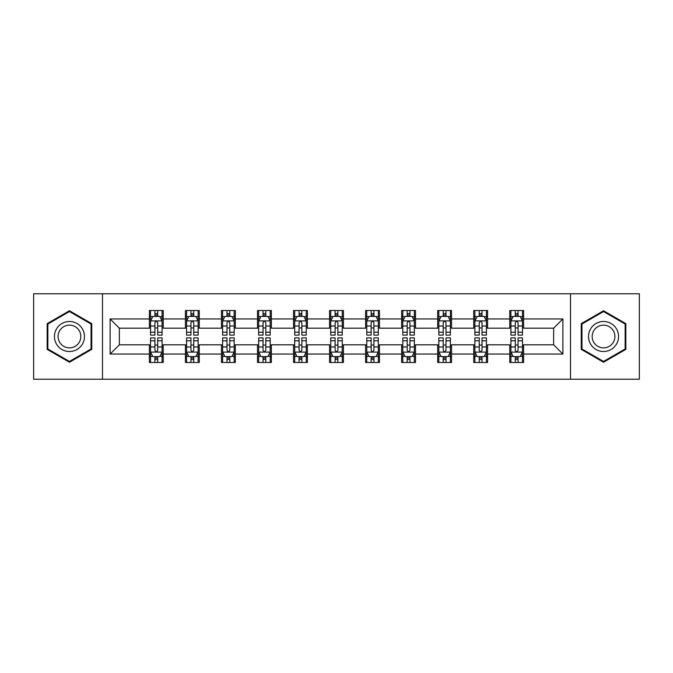 <?xml version="1.0" encoding="UTF-8"?>
<svg xmlns="http://www.w3.org/2000/svg" width="673" height="673" viewBox="0 0 673 673"><rect width="100%" height="100%" fill="white"/><g stroke="black" fill="none" stroke-linecap="round" stroke-linejoin="round"><path stroke-width="1.01" d="M570.511 379.236L639.35 379.236L639.35 293.764L570.511 293.764L570.511 379.236L102.489 379.236L102.489 293.764L33.65 293.764L33.65 379.236L102.489 379.236M570.511 293.764L102.489 293.764M523.619 318.943L523.619 310.514L509.755 310.514L509.755 318.943L487.58 318.943L487.58 310.514L473.716 310.514L473.716 318.943L451.541 318.943L451.541 310.514L437.677 310.514L437.677 318.943L415.502 318.943L415.502 310.514L401.646 310.514L401.646 318.943L379.471 318.943L379.471 310.514L365.607 310.514L365.607 318.943L343.432 318.943L343.432 310.514L329.568 310.514L329.568 318.943L307.393 318.943L307.393 310.514L293.529 310.514L293.529 318.943L271.354 318.943L271.354 310.514L257.498 310.514L257.498 318.943L235.323 318.943L235.323 310.514L221.459 310.514L221.459 318.943L199.284 318.943L199.284 310.514L185.42 310.514L185.42 318.943L163.245 318.943L163.245 310.514L149.381 310.514L149.381 318.943L110.111 318.943L110.111 354.057L119.357 344.82L149.381 344.82L149.381 362.486L163.245 362.486L163.245 344.82L185.42 344.82L185.42 362.486L199.284 362.486L199.284 344.82L221.459 344.82L221.459 362.486L235.323 362.486L235.323 344.82L257.498 344.82L257.498 362.486L271.354 362.486L271.354 344.82L293.529 344.82L293.529 362.486L307.393 362.486L307.393 344.82L329.568 344.82L329.568 362.486L343.432 362.486L343.432 344.82L365.607 344.82L365.607 362.486L379.471 362.486L379.471 344.82L401.646 344.82L401.646 362.486L415.502 362.486L415.502 344.82L437.677 344.82L437.677 362.486L451.541 362.486L451.541 344.82L473.716 344.82L473.716 362.486L487.58 362.486L487.58 344.82L509.755 344.82L509.755 362.486L523.619 362.486L523.619 344.82L553.643 344.82L553.643 328.18L523.619 328.18L523.619 318.943L562.889 318.943L562.889 354.057L523.619 354.057M509.755 354.057L487.58 354.057M473.716 354.057L451.541 354.057M437.677 354.057L415.502 354.057M401.646 354.057L379.471 354.057M365.607 354.057L343.432 354.057M329.568 354.057L307.393 354.057M293.529 354.057L271.354 354.057M257.498 354.057L235.323 354.057M221.459 354.057L199.284 354.057M185.42 354.057L163.245 354.057M149.381 354.057L110.111 354.057M509.755 318.943L509.755 328.18L487.58 328.18L487.58 318.943M473.716 318.943L473.716 328.18L451.541 328.18L451.541 318.943M437.677 318.943L437.677 328.18L415.502 328.18L415.502 318.943M401.646 318.943L401.646 328.18L379.471 328.18L379.471 318.943M365.607 318.943L365.607 328.18L343.432 328.18L343.432 318.943M329.568 318.943L329.568 328.18L307.393 328.18L307.393 318.943M293.529 318.943L293.529 328.18L271.354 328.18L271.354 318.943M257.498 318.943L257.498 328.18L235.323 328.18L235.323 318.943M221.459 318.943L221.459 328.18L199.284 328.18L199.284 318.943M185.42 318.943L185.42 328.18L163.245 328.18L163.245 318.943M149.381 318.943L149.381 328.18L119.357 328.18L110.111 318.943M119.357 328.18L119.357 344.82M562.889 354.057L553.643 344.82M553.643 328.18L562.889 318.943M149.381 316.285L150.542 316.285M154.925 316.285L157.701 316.285M162.092 316.285L163.245 316.285M149.381 327.953L150.542 327.953M154.925 327.953L157.701 327.953M162.092 327.953L163.245 327.953M149.381 345.047L150.542 345.047M154.925 345.047L157.701 345.047M162.092 345.047L163.245 345.047M149.381 356.715L150.542 356.715M154.925 356.715L157.701 356.715M162.092 356.715L163.245 356.715M185.42 345.047L186.572 345.047M190.964 345.047L193.74 345.047M198.123 345.047L199.284 345.047M185.42 356.715L186.572 356.715M190.964 356.715L193.74 356.715M198.123 356.715L199.284 356.715M185.42 316.285L186.572 316.285M190.964 316.285L193.74 316.285M198.123 316.285L199.284 316.285M185.42 327.953L186.572 327.953M190.964 327.953L193.74 327.953M198.123 327.953L199.284 327.953M221.459 345.047L222.612 345.047M227.003 345.047L229.779 345.047M234.162 345.047L235.323 345.047M221.459 356.715L222.612 356.715M227.003 356.715L229.779 356.715M234.162 356.715L235.323 356.715M221.459 316.285L222.612 316.285M227.003 316.285L229.779 316.285M234.162 316.285L235.323 316.285M221.459 327.953L222.612 327.953M227.003 327.953L229.779 327.953M234.162 327.953L235.323 327.953M257.498 345.047L258.651 345.047M263.042 345.047L265.81 345.047M270.201 345.047L271.354 345.047M257.498 356.715L258.651 356.715M263.042 356.715L265.81 356.715M270.201 356.715L271.354 356.715M257.498 316.285L258.651 316.285M263.042 316.285L265.81 316.285M270.201 316.285L271.354 316.285M257.498 327.953L258.651 327.953M263.042 327.953L265.81 327.953M270.201 327.953L271.354 327.953M293.529 345.047L294.69 345.047M299.073 345.047L301.849 345.047M306.24 345.047L307.393 345.047M293.529 356.715L294.69 356.715M299.073 356.715L301.849 356.715M306.24 356.715L307.393 356.715M293.529 316.285L294.69 316.285M299.073 316.285L301.849 316.285M306.24 316.285L307.393 316.285M293.529 327.953L294.69 327.953M299.073 327.953L301.849 327.953M306.24 327.953L307.393 327.953M329.568 345.047L330.729 345.047M335.112 345.047L337.888 345.047M342.271 345.047L343.432 345.047M329.568 356.715L330.729 356.715M335.112 356.715L337.888 356.715M342.271 356.715L343.432 356.715M329.568 316.285L330.729 316.285M335.112 316.285L337.888 316.285M342.271 316.285L343.432 316.285M329.568 327.953L330.729 327.953M335.112 327.953L337.888 327.953M342.271 327.953L343.432 327.953M365.607 345.047L366.76 345.047M371.151 345.047L373.927 345.047M378.31 345.047L379.471 345.047M365.607 356.715L366.76 356.715M371.151 356.715L373.927 356.715M378.31 356.715L379.471 356.715M365.607 316.285L366.76 316.285M371.151 316.285L373.927 316.285M378.31 316.285L379.471 316.285M365.607 327.953L366.76 327.953M371.151 327.953L373.927 327.953M378.31 327.953L379.471 327.953M401.646 345.047L402.799 345.047M407.19 345.047L409.958 345.047M414.349 345.047L415.502 345.047M401.646 356.715L402.799 356.715M407.19 356.715L409.958 356.715M414.349 356.715L415.502 356.715M401.646 316.285L402.799 316.285M407.19 316.285L409.958 316.285M414.349 316.285L415.502 316.285M401.646 327.953L402.799 327.953M407.19 327.953L409.958 327.953M414.349 327.953L415.502 327.953M437.677 345.047L438.838 345.047M443.221 345.047L445.997 345.047M450.388 345.047L451.541 345.047M437.677 356.715L438.838 356.715M443.221 356.715L445.997 356.715M450.388 356.715L451.541 356.715M437.677 316.285L438.838 316.285M443.221 316.285L445.997 316.285M450.388 316.285L451.541 316.285M437.677 327.953L438.838 327.953M443.221 327.953L445.997 327.953M450.388 327.953L451.541 327.953M473.716 345.047L474.877 345.047M479.26 345.047L482.036 345.047M486.428 345.047L487.58 345.047M473.716 356.715L474.877 356.715M479.26 356.715L482.036 356.715M486.428 356.715L487.58 356.715M473.716 316.285L474.877 316.285M479.26 316.285L482.036 316.285M486.428 316.285L487.58 316.285M473.716 327.953L474.877 327.953M479.26 327.953L482.036 327.953M486.428 327.953L487.58 327.953M509.755 345.047L510.908 345.047M515.299 345.047L518.075 345.047M522.458 345.047L523.619 345.047M509.755 356.715L510.908 356.715M515.299 356.715L518.075 356.715M522.458 356.715L523.619 356.715M509.755 316.285L510.908 316.285M515.299 316.285L518.075 316.285M522.458 316.285L523.619 316.285M509.755 327.953L510.908 327.953M515.299 327.953L518.075 327.953M522.458 327.953L523.619 327.953M69.454 362.242L91.747 349.371L91.747 323.629L69.454 310.758L47.16 323.629L47.16 349.371L69.454 362.242M625.84 323.629L603.546 310.758L581.253 323.629L581.253 349.371L603.546 362.242L625.84 349.371L625.84 323.629M157.701 313.517L154.925 313.517M162.092 332.218L157.701 332.218L157.701 335.112L162.092 335.112L162.092 321.021L159.779 316.403L152.847 316.403L150.542 321.021L150.542 335.112L154.925 335.112L154.925 332.218L150.542 332.218M150.542 321.021L150.542 310.514M162.092 321.021L162.092 310.514M154.925 316.403L154.925 310.514M157.701 310.514L157.701 316.403M157.701 332.218L157.701 322.754C156.775 320.979 155.85 320.979 154.925 322.754L154.925 332.218M154.925 359.483L157.701 359.483M150.542 340.782L154.925 340.782L154.925 337.888L150.542 337.888L150.542 351.979L152.847 356.597L159.779 356.597L162.092 351.979L162.092 337.888L157.701 337.888L157.701 340.782L162.092 340.782M162.092 351.979L162.092 362.486M150.542 351.979L150.542 362.486M157.701 356.597L157.701 362.486M154.925 362.486L154.925 356.597M154.925 340.782L154.925 350.246C155.85 352.021 156.775 352.021 157.701 350.246L157.701 340.782M82.459 344.004A15.016 15.016 0 0 0 76.966 323.494A15.016 15.016 0 0 0 56.456 328.996A15.016 15.016 0 0 0 61.95 349.506A15.016 15.016 0 0 0 82.459 344.004M79.305 342.187A11.365 11.365 0 0 0 75.14 326.657A11.365 11.365 0 0 0 59.611 330.813A11.365 11.365 0 0 0 63.775 346.343A11.365 11.365 0 0 0 79.305 342.187M47.859 348.967L47.859 324.033L69.454 311.557L91.057 324.033L91.057 348.967L69.454 361.443L47.859 348.967M603.546 321.484A15.016 15.016 0 0 0 588.53 336.5A15.016 15.016 0 0 0 603.546 351.516A15.016 15.016 0 0 0 618.563 336.5A15.016 15.016 0 0 0 603.546 321.484M603.546 325.135A11.365 11.365 0 0 0 592.173 336.5A11.365 11.365 0 0 0 603.546 347.865A11.365 11.365 0 0 0 614.912 336.5A11.365 11.365 0 0 0 603.546 325.135M625.141 348.967L603.546 361.443L581.943 348.967L581.943 324.033L603.546 311.557L625.141 324.033L625.141 348.967M193.74 313.517L190.964 313.517M198.123 332.218L193.74 332.218L193.74 335.112L198.123 335.112L198.123 321.021L195.818 316.403L188.886 316.403L186.572 321.021L186.572 335.112L190.964 335.112L190.964 332.218L186.572 332.218M186.572 321.021L186.572 310.514M198.123 321.021L198.123 310.514M190.964 316.403L190.964 310.514M193.74 310.514L193.74 316.403M193.74 332.218L193.74 322.754C192.815 320.979 191.889 320.979 190.964 322.754L190.964 332.218M229.779 313.517L227.003 313.517M234.162 332.218L229.779 332.218L229.779 335.112L234.162 335.112L234.162 321.021L231.857 316.403L224.925 316.403L222.612 321.021L222.612 335.112L227.003 335.112L227.003 332.218L222.612 332.218M222.612 321.021L222.612 310.514M234.162 321.021L234.162 310.514M227.003 316.403L227.003 310.514M229.779 310.514L229.779 316.403M229.779 332.218L229.779 322.754C228.854 320.979 227.928 320.979 227.003 322.754L227.003 332.218M190.964 359.483L193.74 359.483M186.572 340.782L190.964 340.782L190.964 337.888L186.572 337.888L186.572 351.979L188.886 356.597L195.818 356.597L198.123 351.979L198.123 337.888L193.74 337.888L193.74 340.782L198.123 340.782M198.123 351.979L198.123 362.486M186.572 351.979L186.572 362.486M193.74 356.597L193.74 362.486M190.964 362.486L190.964 356.597M190.964 340.782L190.964 350.246C191.889 352.021 192.815 352.021 193.74 350.246L193.74 340.782M227.003 359.483L229.779 359.483M222.612 340.782L227.003 340.782L227.003 337.888L222.612 337.888L222.612 351.979L224.925 356.597L231.857 356.597L234.162 351.979L234.162 337.888L229.779 337.888L229.779 340.782L234.162 340.782M234.162 351.979L234.162 362.486M222.612 351.979L222.612 362.486M229.779 356.597L229.779 362.486M227.003 362.486L227.003 356.597M227.003 340.782L227.003 350.246C227.928 352.021 228.854 352.021 229.779 350.246L229.779 340.782M265.81 313.517L263.042 313.517M270.201 332.218L265.81 332.218L265.81 335.112L270.201 335.112L270.201 321.021L267.888 316.403L260.964 316.403L258.651 321.021L258.651 335.112L263.042 335.112L263.042 332.218L258.651 332.218M258.651 321.021L258.651 310.514M270.201 321.021L270.201 310.514M263.042 316.403L263.042 310.514M265.81 310.514L265.81 316.403M265.81 332.218L265.81 322.754C264.893 320.979 263.967 320.979 263.042 322.754L263.042 332.218M301.849 313.517L299.073 313.517M306.24 332.218L301.849 332.218L301.849 335.112L306.24 335.112L306.24 321.021L303.927 316.403L296.995 316.403L294.69 321.021L294.69 335.112L299.073 335.112L299.073 332.218L294.69 332.218M294.69 321.021L294.69 310.514M306.24 321.021L306.24 310.514M299.073 316.403L299.073 310.514M301.849 310.514L301.849 316.403M301.849 332.218L301.849 322.754C300.924 320.979 299.998 320.979 299.073 322.754L299.073 332.218M337.888 313.517L335.112 313.517M342.271 332.218L337.888 332.218L337.888 335.112L342.271 335.112L342.271 321.021L339.966 316.403L333.034 316.403L330.729 321.021L330.729 335.112L335.112 335.112L335.112 332.218L330.729 332.218M330.729 321.021L330.729 310.514M342.271 321.021L342.271 310.514M335.112 316.403L335.112 310.514M337.888 310.514L337.888 316.403M337.888 332.218L337.888 322.754C336.963 320.979 336.037 320.979 335.112 322.754L335.112 332.218M263.042 359.483L265.81 359.483M258.651 340.782L263.042 340.782L263.042 337.888L258.651 337.888L258.651 351.979L260.964 356.597L267.888 356.597L270.201 351.979L270.201 337.888L265.81 337.888L265.81 340.782L270.201 340.782M270.201 351.979L270.201 362.486M258.651 351.979L258.651 362.486M265.81 356.597L265.81 362.486M263.042 362.486L263.042 356.597M263.042 340.782L263.042 350.246C263.959 352.021 264.884 352.021 265.81 350.246L265.81 340.782M299.073 359.483L301.849 359.483M294.69 340.782L299.073 340.782L299.073 337.888L294.69 337.888L294.69 351.979L296.995 356.597L303.927 356.597L306.24 351.979L306.24 337.888L301.849 337.888L301.849 340.782L306.24 340.782M306.24 351.979L306.24 362.486M294.69 351.979L294.69 362.486M301.849 356.597L301.849 362.486M299.073 362.486L299.073 356.597M299.073 340.782L299.073 350.246C299.998 352.021 300.924 352.021 301.849 350.246L301.849 340.782M335.112 359.483L337.888 359.483M330.729 340.782L335.112 340.782L335.112 337.888L330.729 337.888L330.729 351.979L333.034 356.597L339.966 356.597L342.271 351.979L342.271 337.888L337.888 337.888L337.888 340.782L342.271 340.782M342.271 351.979L342.271 362.486M330.729 351.979L330.729 362.486M337.888 356.597L337.888 362.486M335.112 362.486L335.112 356.597M335.112 340.782L335.112 350.246C336.037 352.021 336.963 352.021 337.888 350.246L337.888 340.782M373.927 313.517L371.151 313.517M378.31 332.218L373.927 332.218L373.927 335.112L378.31 335.112L378.31 321.021L376.005 316.403L369.073 316.403L366.76 321.021L366.76 335.112L371.151 335.112L371.151 332.218L366.76 332.218M366.76 321.021L366.76 310.514M378.31 321.021L378.31 310.514M371.151 316.403L371.151 310.514M373.927 310.514L373.927 316.403M373.927 332.218L373.927 322.754C373.002 320.979 372.076 320.979 371.151 322.754L371.151 332.218M371.151 359.483L373.927 359.483M366.76 340.782L371.151 340.782L371.151 337.888L366.76 337.888L366.76 351.979L369.073 356.597L376.005 356.597L378.31 351.979L378.31 337.888L373.927 337.888L373.927 340.782L378.31 340.782M378.31 351.979L378.31 362.486M366.76 351.979L366.76 362.486M373.927 356.597L373.927 362.486M371.151 362.486L371.151 356.597M371.151 340.782L371.151 350.246C372.076 352.021 373.002 352.021 373.927 350.246L373.927 340.782M409.958 313.517L407.19 313.517M414.349 332.218L409.958 332.218L409.958 335.112L414.349 335.112L414.349 321.021L412.036 316.403L405.112 316.403L402.799 321.021L402.799 335.112L407.19 335.112L407.19 332.218L402.799 332.218M402.799 321.021L402.799 310.514M414.349 321.021L414.349 310.514M407.19 316.403L407.19 310.514M409.958 310.514L409.958 316.403M409.958 332.218L409.958 322.754C409.041 320.979 408.116 320.979 407.19 322.754L407.19 332.218M407.19 359.483L409.958 359.483M402.799 340.782L407.19 340.782L407.19 337.888L402.799 337.888L402.799 351.979L405.112 356.597L412.036 356.597L414.349 351.979L414.349 337.888L409.958 337.888L409.958 340.782L414.349 340.782M414.349 351.979L414.349 362.486M402.799 351.979L402.799 362.486M409.958 356.597L409.958 362.486M407.19 362.486L407.19 356.597M407.19 340.782L407.19 350.246C408.107 352.021 409.033 352.021 409.958 350.246L409.958 340.782M445.997 313.517L443.221 313.517M450.388 332.218L445.997 332.218L445.997 335.112L450.388 335.112L450.388 321.021L448.075 316.403L441.143 316.403L438.838 321.021L438.838 335.112L443.221 335.112L443.221 332.218L438.838 332.218M438.838 321.021L438.838 310.514M450.388 321.021L450.388 310.514M443.221 316.403L443.221 310.514M445.997 310.514L445.997 316.403M445.997 332.218L445.997 322.754C445.072 320.979 444.146 320.979 443.221 322.754L443.221 332.218M443.221 359.483L445.997 359.483M438.838 340.782L443.221 340.782L443.221 337.888L438.838 337.888L438.838 351.979L441.143 356.597L448.075 356.597L450.388 351.979L450.388 337.888L445.997 337.888L445.997 340.782L450.388 340.782M450.388 351.979L450.388 362.486M438.838 351.979L438.838 362.486M445.997 356.597L445.997 362.486M443.221 362.486L443.221 356.597M443.221 340.782L443.221 350.246C444.146 352.021 445.072 352.021 445.997 350.246L445.997 340.782M482.036 313.517L479.26 313.517M486.428 332.218L482.036 332.218L482.036 335.112L486.428 335.112L486.428 321.021L484.114 316.403L477.182 316.403L474.877 321.021L474.877 335.112L479.26 335.112L479.26 332.218L474.877 332.218M474.877 321.021L474.877 310.514M486.428 321.021L486.428 310.514M479.26 316.403L479.26 310.514M482.036 310.514L482.036 316.403M482.036 332.218L482.036 322.754C481.111 320.979 480.185 320.979 479.26 322.754L479.26 332.218M479.26 359.483L482.036 359.483M474.877 340.782L479.26 340.782L479.26 337.888L474.877 337.888L474.877 351.979L477.182 356.597L484.114 356.597L486.428 351.979L486.428 337.888L482.036 337.888L482.036 340.782L486.428 340.782M486.428 351.979L486.428 362.486M474.877 351.979L474.877 362.486M482.036 356.597L482.036 362.486M479.26 362.486L479.26 356.597M479.26 340.782L479.26 350.246C480.185 352.021 481.111 352.021 482.036 350.246L482.036 340.782M518.075 313.517L515.299 313.517M522.458 332.218L518.075 332.218L518.075 335.112L522.458 335.112L522.458 321.021L520.153 316.403L513.221 316.403L510.908 321.021L510.908 335.112L515.299 335.112L515.299 332.218L510.908 332.218M510.908 321.021L510.908 310.514M522.458 321.021L522.458 310.514M515.299 316.403L515.299 310.514M518.075 310.514L518.075 316.403M518.075 332.218L518.075 322.754C517.15 320.979 516.225 320.979 515.299 322.754L515.299 332.218M515.299 359.483L518.075 359.483M510.908 340.782L515.299 340.782L515.299 337.888L510.908 337.888L510.908 351.979L513.221 356.597L520.153 356.597L522.458 351.979L522.458 337.888L518.075 337.888L518.075 340.782L522.458 340.782M522.458 351.979L522.458 362.486M510.908 351.979L510.908 362.486M518.075 356.597L518.075 362.486M515.299 362.486L515.299 356.597M515.299 340.782L515.299 350.246C516.225 352.021 517.15 352.021 518.075 350.246L518.075 340.782M162.033 320.903L150.601 320.903M150.542 316.68L152.712 316.68M159.922 316.68L162.092 316.68M154.925 326.026L150.542 326.026M162.092 326.026L157.701 326.026M157.701 314.981L154.925 314.981M150.601 352.097L162.033 352.097M162.092 356.32L159.922 356.32M152.712 356.32L150.542 356.32M157.701 346.974L162.092 346.974M150.542 346.974L154.925 346.974M154.925 358.019L157.701 358.019M198.072 320.903L186.631 320.903M186.572 316.68L188.751 316.68M195.952 316.68L198.123 316.68M190.964 326.026L186.572 326.026M198.123 326.026L193.74 326.026M193.74 314.981L190.964 314.981M234.103 320.903L222.67 320.903M222.612 316.68L224.782 316.68M231.992 316.68L234.162 316.68M227.003 326.026L222.612 326.026M234.162 326.026L229.779 326.026M229.779 314.981L227.003 314.981M186.631 352.097L198.072 352.097M198.123 356.32L195.952 356.32M188.751 356.32L186.572 356.32M193.74 346.974L198.123 346.974M186.572 346.974L190.964 346.974M190.964 358.019L193.74 358.019M222.67 352.097L234.103 352.097M234.162 356.32L231.992 356.32M224.782 356.32L222.612 356.32M229.779 346.974L234.162 346.974M222.612 346.974L227.003 346.974M227.003 358.019L229.779 358.019M270.142 320.903L258.71 320.903M258.651 316.68L260.821 316.68M268.031 316.68L270.201 316.68M263.042 326.026L258.651 326.026M270.201 326.026L265.81 326.026M265.81 314.981L263.042 314.981M306.181 320.903L294.749 320.903M294.69 316.68L296.86 316.68M304.07 316.68L306.24 316.68M299.073 326.026L294.69 326.026M306.24 326.026L301.849 326.026M301.849 314.981L299.073 314.981M342.221 320.903L330.779 320.903M330.729 316.68L332.899 316.68M340.101 316.68L342.271 316.68M335.112 326.026L330.729 326.026M342.271 326.026L337.888 326.026M337.888 314.981L335.112 314.981M258.71 352.097L270.142 352.097M270.201 356.32L268.031 356.32M260.821 356.32L258.651 356.32M265.81 346.974L270.201 346.974M258.651 346.974L263.042 346.974M263.042 358.019L265.81 358.019M294.749 352.097L306.181 352.097M306.24 356.32L304.07 356.32M296.86 356.32L294.69 356.32M301.849 346.974L306.24 346.974M294.69 346.974L299.073 346.974M299.073 358.019L301.849 358.019M330.779 352.097L342.221 352.097M342.271 356.32L340.101 356.32M332.899 356.32L330.729 356.32M337.888 346.974L342.271 346.974M330.729 346.974L335.112 346.974M335.112 358.019L337.888 358.019M378.251 320.903L366.819 320.903M366.76 316.68L368.93 316.68M376.14 316.68L378.31 316.68M371.151 326.026L366.76 326.026M378.31 326.026L373.927 326.026M373.927 314.981L371.151 314.981M366.819 352.097L378.251 352.097M378.31 356.32L376.14 356.32M368.93 356.32L366.76 356.32M373.927 346.974L378.31 346.974M366.76 346.974L371.151 346.974M371.151 358.019L373.927 358.019M414.29 320.903L402.858 320.903M402.799 316.68L404.969 316.68M412.179 316.68L414.349 316.68M407.19 326.026L402.799 326.026M414.349 326.026L409.958 326.026M409.958 314.981L407.19 314.981M402.858 352.097L414.29 352.097M414.349 356.32L412.179 356.32M404.969 356.32L402.799 356.32M409.958 346.974L414.349 346.974M402.799 346.974L407.19 346.974M407.19 358.019L409.958 358.019M450.33 320.903L438.897 320.903M438.838 316.68L441.008 316.68M448.218 316.68L450.388 316.68M443.221 326.026L438.838 326.026M450.388 326.026L445.997 326.026M445.997 314.981L443.221 314.981M438.897 352.097L450.33 352.097M450.388 356.32L448.218 356.32M441.008 356.32L438.838 356.32M445.997 346.974L450.388 346.974M438.838 346.974L443.221 346.974M443.221 358.019L445.997 358.019M486.369 320.903L474.928 320.903M474.877 316.68L477.048 316.68M484.249 316.68L486.428 316.68M479.26 326.026L474.877 326.026M486.428 326.026L482.036 326.026M482.036 314.981L479.26 314.981M474.928 352.097L486.369 352.097M486.428 356.32L484.249 356.32M477.048 356.32L474.877 356.32M482.036 346.974L486.428 346.974M474.877 346.974L479.26 346.974M479.26 358.019L482.036 358.019M522.399 320.903L510.967 320.903M510.908 316.68L513.078 316.68M520.288 316.68L522.458 316.68M515.299 326.026L510.908 326.026M522.458 326.026L518.075 326.026M518.075 314.981L515.299 314.981M510.967 352.097L522.399 352.097M522.458 356.32L520.288 356.32M513.078 356.32L510.908 356.32M518.075 346.974L522.458 346.974M510.908 346.974L515.299 346.974M515.299 358.019L518.075 358.019"/></g></svg>
